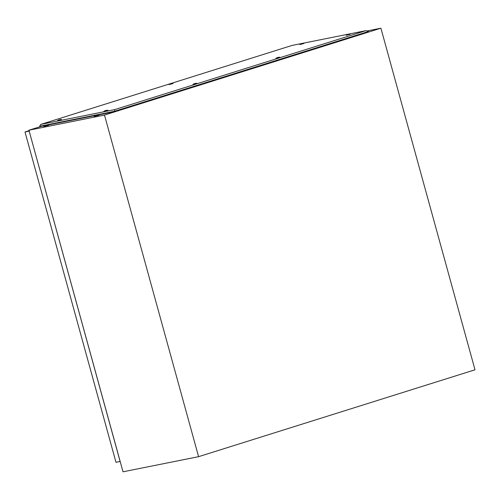 <?xml version="1.0" encoding="UTF-8"?>
<svg xmlns="http://www.w3.org/2000/svg" width="500" height="500" viewBox="0 0 500 500"><rect width="100%" height="100%" fill="white"/><g stroke="black" fill="none" stroke-linecap="round" stroke-linejoin="round"><path stroke-width="0.75" d="M94.2 116.375L99.094 115.162L94.2 116.375M43.825 126.463L48.712 125.25L43.825 126.463M40.138 126.713L28.925 130.2L123.019 471.8L198.588 456.675L104.494 115.069L29.25 130.137L40.138 126.713M104.494 115.069L380.906 28.2L367.038 30.975M198.588 456.675L475 369.8L380.906 28.2M40.287 126.675L29.231 130.137L29.388 130.65L29.25 130.137M40.287 126.662L40.944 126.425M29.181 131.131L120.119 461.475L115.988 462.3L25 131.975L29.062 130.694M29.131 131.144L25 131.975M194.262 83.719L195.987 83.281L194.262 83.719M195.987 83.281L197.05 83.369L196.213 83.688L192.95 84.5L193.819 83.881M277.188 57.656L278.913 57.225L277.188 57.656M278.913 57.225L279.975 57.306L279.131 57.631L275.869 58.438L276.744 57.819M195.512 83.469L193.881 83.875L195.512 83.469M278.438 57.406L276.806 57.812L278.438 57.406M170.287 83.787L172.013 83.356L170.287 83.787M172.013 83.356L173.075 83.438L172.237 83.763L168.975 84.569L169.844 83.95M171.537 83.537L169.906 83.944L171.537 83.537M301.188 43.756L302.913 43.319L301.188 43.756M302.913 43.319L303.981 43.4L303.137 43.725L299.875 44.531L300.75 43.919M58.775 119.944L60.5 119.506L58.775 119.944M60.5 119.506L61.569 119.588L60.725 119.913L57.462 120.719L58.331 120.106M347.562 34.469L349.288 34.038L347.562 34.469M349.288 34.038L350.35 34.119L349.506 34.444L346.244 35.25L347.119 34.631M302.438 43.506L300.806 43.906L302.438 43.506M60.025 119.694L58.394 120.094L60.025 119.694M348.806 34.219L347.181 34.625L348.806 34.219M105.144 110.656L106.869 110.225L105.144 110.656M106.869 110.225L107.938 110.306L107.094 110.631L103.831 111.438L104.706 110.819M106.394 110.406L104.763 110.812L106.394 110.406M196.775 83.338L193.175 84.331M279.694 57.281L276.1 58.269M172.8 83.413L169.2 84.4M303.7 43.375L300.1 44.369M61.288 119.562L57.688 120.556M350.069 34.094L346.475 35.081M107.656 110.281L104.056 111.269M368.65 31.844L114.688 111.656L114.719 109.606L365.981 30.638L368.544 31.45L368.65 31.844M368.544 31.45L114.581 111.269L39.719 126.256L39.825 126.644L114.688 111.656M39.719 126.256L40.681 124.431L291.944 45.462L365.981 30.638M40.681 124.431L114.719 109.606"/></g></svg>
